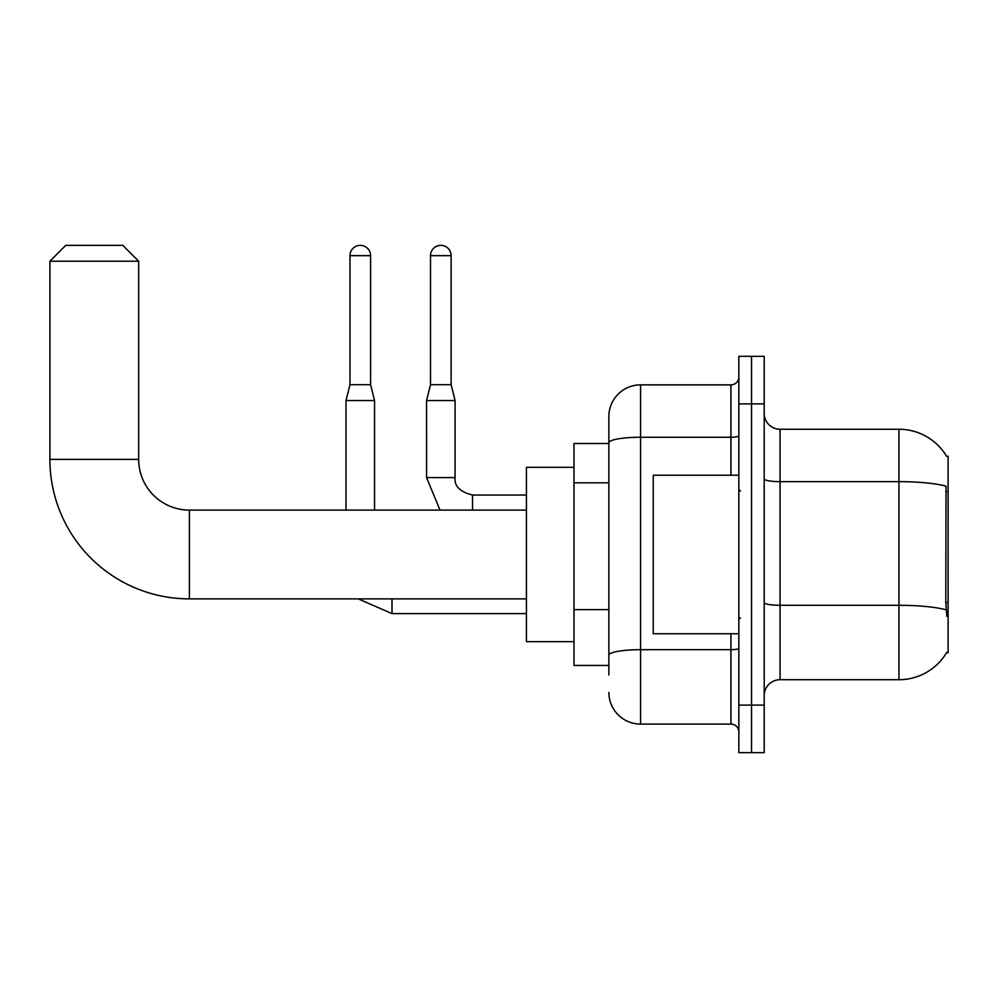 <?xml version="1.0" encoding="UTF-8"?>
<svg xmlns="http://www.w3.org/2000/svg" width="998" height="998" viewBox="0 0 998 998"><rect width="100%" height="100%" fill="white"/><g stroke="black" fill="none" stroke-linecap="round" stroke-linejoin="round"><path stroke-width="1.5" d="M780.062 679.713L898.961 679.713A55.489 55.489 0 0 0 946.815 652.293L948.1 652.767L948.1 456.198L946.653 456.398A55.489 55.489 0 0 0 898.961 429.252A55.489 55.489 0 0 1 946.541 456.198A55.489 55.489 0 0 0 898.961 429.252L780.062 429.252A15.856 15.856 0 0 1 764.206 413.397A15.856 15.856 0 0 0 780.062 429.252L780.062 679.713A15.856 15.856 0 0 0 764.206 695.569M608.855 674.96L608.855 442.763L608.855 443.511L573.987 443.511L573.987 665.454L608.855 665.454M751.531 705.087L751.531 752.642L764.206 752.642L764.206 705.087L751.531 705.087L751.531 752.642L738.844 752.642L738.844 705.087L751.531 705.087L751.531 403.891L751.531 705.087M738.844 705.087L738.844 356.323L751.531 356.323L751.531 403.891L751.531 356.323L764.206 356.323L764.206 705.087M946.815 616.302L945.805 602.53L946.029 486.188A55.489 9.631 180 0 0 898.961 481.647L898.961 429.252A55.489 55.489 0 0 1 946.653 456.398M730.923 475.223L730.923 437.261L640.566 437.261A31.699 5.501 180 0 0 608.855 442.763L608.855 416.565A31.699 31.699 0 0 1 640.566 384.866L640.566 724.099L730.923 724.099L730.923 633.742M640.566 384.866L730.923 384.866A7.922 7.922 0 0 0 738.844 376.932M608.855 473.301L608.855 416.565M608.855 660.701L608.855 619.147M738.844 732.033A7.922 7.922 0 0 0 730.923 724.099M640.566 724.099A31.699 31.699 0 0 1 608.855 692.4M738.844 475.223L653.241 475.223L653.241 633.742L738.844 633.742M526.42 598.875L189.395 598.875L189.395 510.103A50.723 50.723 0 0 1 138.672 459.367L138.672 261.214L49.9 261.214L65.756 245.358L122.816 245.358L138.672 261.214M526.42 510.103L189.395 510.103A50.723 50.723 0 0 1 138.672 459.367A50.723 50.723 0 0 0 189.395 510.103A50.723 50.723 0 0 1 138.672 459.367L49.9 459.367L49.9 261.214M189.395 598.875A139.495 139.495 0 0 1 49.9 459.367M573.987 467.301L526.42 467.301L526.42 641.677L573.987 641.677M370.595 384.704L349.986 384.704L349.986 255.663A10.304 10.304 0 0 1 360.29 245.358A10.304 10.304 0 0 1 370.595 255.663L370.595 384.704L374.562 400.56L374.562 510.103M346.019 510.103L346.019 400.56L374.562 400.56M451.121 384.704L430.512 384.704L430.512 255.663A10.304 10.304 0 0 1 440.817 245.358A10.304 10.304 0 0 1 451.121 255.663L451.121 384.704L455.088 400.56L455.088 477.605C454.127 486.051 459.941 491.864 472.528 495.033L472.528 495.07M472.528 510.103L472.528 495.033C459.941 491.864 454.127 486.051 455.088 477.605L426.583 477.605L426.558 400.56L455.088 400.56M948.1 491.565L945.805 491.565M948.1 602.53L945.805 602.53M608.855 482.82L573.987 482.82M608.855 609.641L573.987 609.641M898.961 679.713L898.961 481.647L780.062 481.647A15.856 2.757 0 0 1 764.206 478.89M946.204 609.878A55.489 9.631 180 0 0 898.961 605.299L780.062 605.299A15.856 2.757 -0 0 1 764.206 602.543M764.206 403.891L738.844 403.891M738.844 648.313A7.922 1.372 0 0 1 730.923 649.686L640.566 649.686A31.699 5.501 180 0 0 608.855 655.187M738.844 435.889A7.922 1.372 0 0 1 730.923 437.261L730.923 384.866M526.42 613.608L392.002 613.608L358.257 598.875L392.002 613.608L392.002 598.875M349.986 255.663L370.595 255.663M430.512 255.663L451.121 255.663M740.429 491.078L738.844 489.494M740.429 617.899L738.844 619.484M349.986 384.704L346.019 400.56M426.558 477.605L440.006 510.103M526.42 495.033L472.528 495.033C459.941 491.864 454.127 486.051 455.088 477.605M430.512 384.704L426.558 400.56"/></g></svg>
